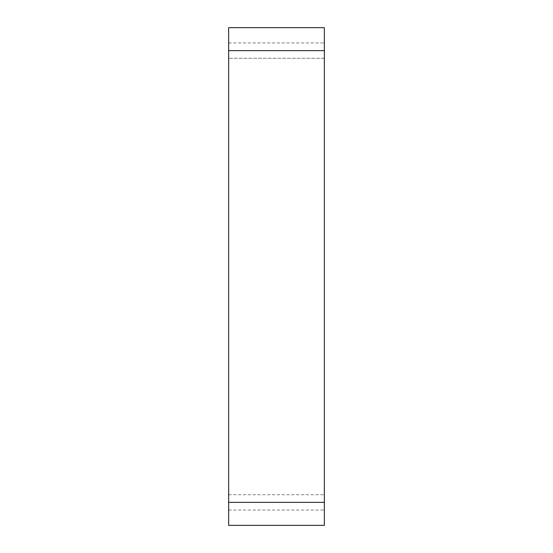 <?xml version="1.0" encoding="UTF-8"?>
<svg xmlns="http://www.w3.org/2000/svg" width="553" height="553" viewBox="0 0 553 553"><rect width="100%" height="100%" fill="white"/><g stroke="black" fill="none" stroke-linecap="round" stroke-linejoin="round"><path stroke-width="0.41" stroke-dasharray="2.77 2.07" d="M228.645 502.38L228.645 525.35L324.355 525.35L324.355 27.65L228.645 27.65L228.645 502.38L324.355 502.38M324.355 58.279L324.355 510.039L324.355 42.961L324.355 58.279L228.645 58.279L228.645 510.039L228.645 42.961L228.645 58.279L324.355 58.279M228.645 510.039L324.355 510.039L228.645 510.039M228.645 42.961L324.355 42.961L228.645 42.961M228.645 50.62L324.355 50.62M228.645 494.721L324.355 494.721L228.645 494.721"/><path stroke-width="0.83" d="M228.645 50.62L228.645 525.35L324.355 525.35L324.355 27.65L228.645 27.65L228.645 50.62L324.355 50.62M228.645 502.38L324.355 502.38"/></g></svg>
